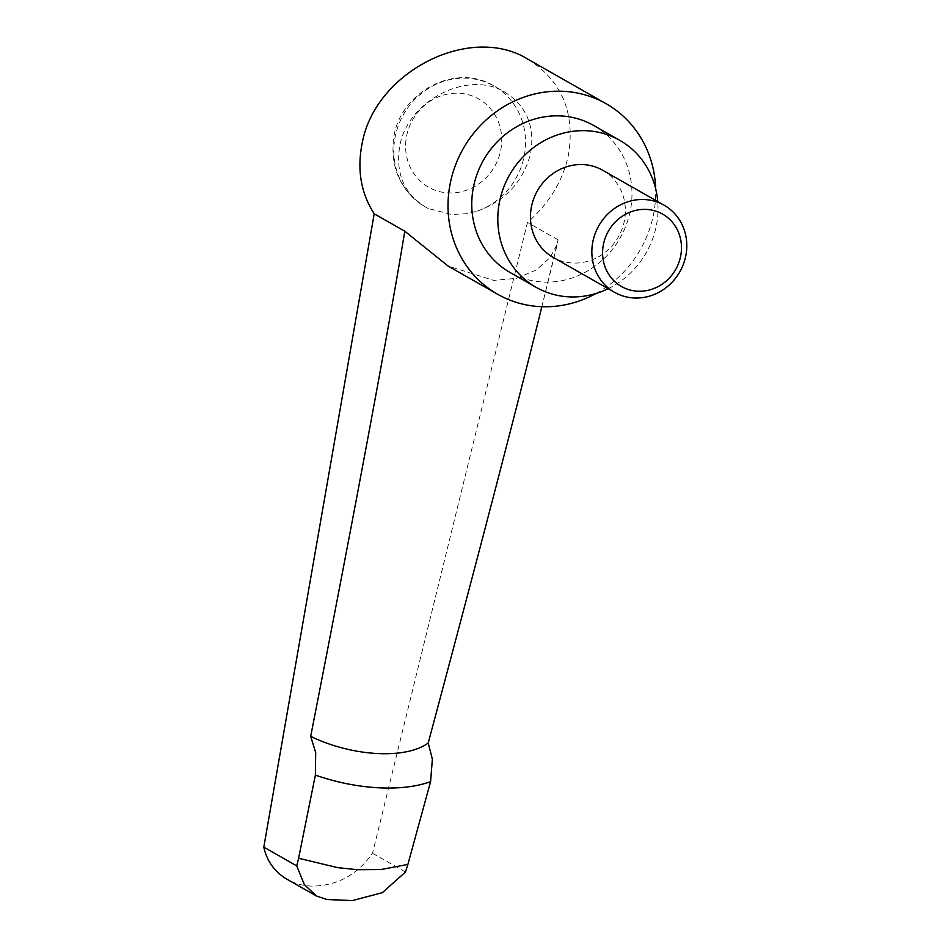 <?xml version="1.0" encoding="UTF-8"?>
<svg xmlns="http://www.w3.org/2000/svg" width="948" height="948" viewBox="0 0 948 948"><rect width="100%" height="100%" fill="white"/><g stroke="black" fill="none" stroke-linecap="round" stroke-linejoin="round"><path stroke-width="0.71" stroke-dasharray="4.74 3.56" d="M608.166 288.69A84.562 78.625 119.6 0 0 657.485 218.289A84.562 78.625 119.6 0 0 657.746 201.592M593.697 125.492A84.562 78.625 -60.4 0 1 631.439 203.464A84.562 78.625 -60.4 0 1 510.036 272.467M541.675 307.401L558.052 239.856L557.471 243.577L550.172 257.536L536.307 269.931L516.589 278.321L493.695 280.371L448.131 266.068M596.055 293.465A109.613 101.922 119.6 0 0 655.021 204.792A109.613 101.922 119.6 0 0 655.66 188.735M527.977 59.25C561.951 80.864 575.412 112.93 568.362 155.472C562.543 181.506 548.916 203.832 527.467 222.448L372.528 853.259C357.218 874.957 336.978 885.918 311.821 886.119C302.744 885.752 294.484 883.477 287.043 879.282M476.868 211.262C505.367 200.917 523.296 181.613 530.643 153.339C535.11 126.368 526.578 106.022 505.023 92.312C468.371 69.429 407.687 100.37 399.783 145.968C395.316 172.951 403.86 193.297 425.415 207.008L428.283 208.524L451.604 214.485L466.345 213.727L476.868 211.262A69.524 64.642 119.6 0 0 525.109 150.187A69.524 64.642 119.6 0 0 494.074 86.078A69.524 64.642 119.6 0 0 394.25 142.828A69.524 64.642 119.6 0 0 425.285 206.937A69.524 64.642 119.6 0 0 428.283 208.524M602.703 170.261A50.114 46.594 -60.4 0 1 622.789 226.963A50.114 46.594 -60.4 0 1 572.391 263.011A50.114 46.594 -60.4 0 1 553.122 257.358M558.052 239.856L527.467 222.448M372.528 853.259L405.483 872.018M335.639 899.545L352.383 900.576M332.772 899.368L335.616 899.534M326.859 899.522L332.784 899.379M405.922 140.399A50.742 47.175 119.6 0 0 448.084 192.906A50.742 47.175 119.6 0 0 501.409 145.779A50.742 47.175 119.6 0 0 459.259 93.271A50.742 47.175 119.6 0 0 405.922 140.399M425.415 207.008L425.285 206.937C401.822 192.053 391.145 170.32 393.266 141.726C396.608 94.101 454.459 61.395 494.074 86.078L505.023 92.312M541.853 306.702L557.471 243.577"/><path stroke-width="1.42" d="M657.746 201.592A84.562 78.625 119.6 0 0 619.743 140.316A84.562 78.625 119.6 0 0 498.34 209.33A84.562 78.625 119.6 0 0 536.082 287.303A84.562 78.625 119.6 0 0 608.166 288.69M536.082 287.303L510.036 272.467A84.562 78.625 -60.4 0 1 472.294 194.494A84.562 78.625 -60.4 0 1 593.697 125.492L619.743 140.316M315.376 775.097L298.596 858.26L337.689 867.645L357.586 869.719L380.93 869.553L407.877 864.422L430.593 781.59L432.359 759.17L428.212 742.995A85.19 39.449 -166.1 0 1 376.617 753.494A85.19 39.449 -166.1 0 1 310.695 736.371L315.696 752.605L315.376 775.097A110.241 51.05 13.9 0 0 377.873 787.752A110.241 51.05 13.9 0 0 430.593 781.59M655.66 188.735A109.613 101.922 119.6 0 0 606.092 103.711A109.613 101.922 119.6 0 0 448.712 193.167A109.613 101.922 119.6 0 0 497.641 294.247L448.131 266.068L404.796 231.229M263.805 847.133L296.748 865.891L304.308 884.52L316.324 895.943L287.043 879.282C274.719 872.006 266.969 861.294 263.805 847.133L374.211 213.81L404.796 231.217C387.602 335.082 356.223 503.459 310.695 736.371M374.211 213.81C360.998 193.25 356.946 169.929 362.065 143.847C374.519 71.941 470.184 23.167 527.977 59.25L606.092 103.711M614.541 292.316L553.122 257.358A50.114 46.594 -60.4 0 1 533.049 200.644A50.114 46.594 -60.4 0 1 583.435 164.608A50.114 46.594 -60.4 0 1 602.703 170.261L664.121 205.218A50.114 46.594 -60.4 0 1 684.195 261.921A50.114 46.594 -60.4 0 1 633.809 297.968A50.114 46.594 -60.4 0 1 614.541 292.316A50.114 46.594 -60.4 0 1 594.455 235.602A50.114 46.594 -60.4 0 1 644.853 199.566A50.114 46.594 -60.4 0 1 664.121 205.218M637.459 291.19A41.629 38.714 119.6 0 0 681.221 252.512A41.629 38.714 119.6 0 0 646.631 209.425A41.629 38.714 119.6 0 0 602.857 248.103A41.629 38.714 119.6 0 0 637.459 291.19M497.641 294.247A109.613 101.922 119.6 0 0 596.055 293.465M428.212 742.995C477.911 557.365 515.736 412.167 541.675 307.401L541.853 306.702M316.324 895.943L326.859 899.522L352.383 900.576L382.328 892.672L405.483 872.018L407.877 864.422M296.748 865.891L298.596 858.26"/></g></svg>
